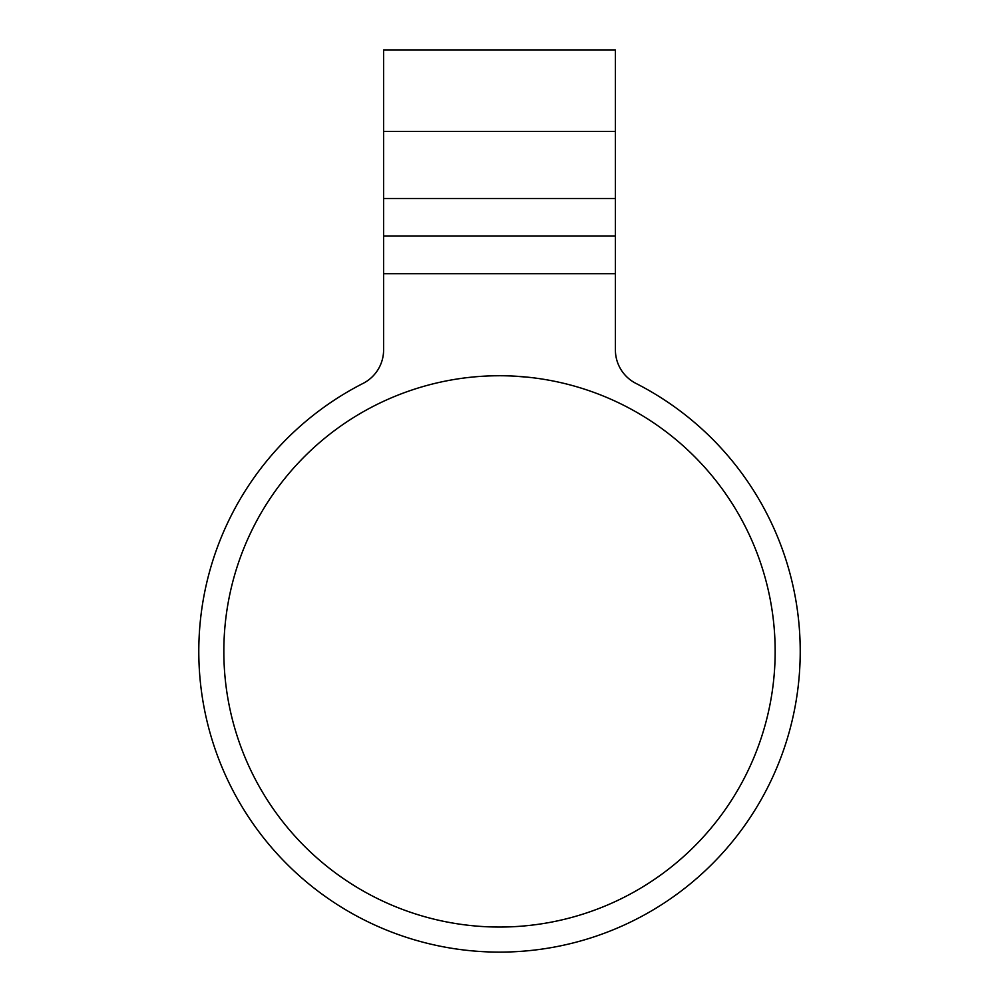 <?xml version="1.0" encoding="UTF-8"?>
<svg xmlns="http://www.w3.org/2000/svg" width="999" height="999" viewBox="0 0 999 999"><rect width="100%" height="100%" fill="white"/><g stroke="black" fill="none" stroke-linecap="round" stroke-linejoin="round"><path stroke-width="1.5" d="M499.5 375.736C459.09 377.672 459.09 377.672 499.5 375.736C539.922 377.672 539.922 377.672 499.5 375.736L493.494 375.799M468.169 377.522L473.464 376.96M482.08 376.286L487.35 375.999M223.838 651.385A275.662 275.662 0 0 0 499.5 927.047A275.662 275.662 0 0 0 775.162 651.385A275.662 275.662 0 0 0 499.5 375.736A275.662 275.662 0 0 0 223.838 651.385M800.224 651.385A300.724 300.724 0 0 0 635.938 383.404A37.587 37.587 0 0 1 615.396 349.9L615.396 273.664L383.604 273.664L383.604 349.9A37.587 37.587 0 0 1 363.062 383.404A300.724 300.724 0 0 0 499.5 952.109A300.724 300.724 0 0 0 800.224 651.385M615.396 131.393L615.396 49.95L383.604 49.95L383.604 131.393L615.396 131.393L615.396 273.664M383.604 273.664L383.604 131.393M513.399 376.086L527.859 377.197M527.959 377.197L530.831 377.522M383.604 198.489L615.396 198.489M383.604 236.076L615.396 236.076"/></g></svg>
